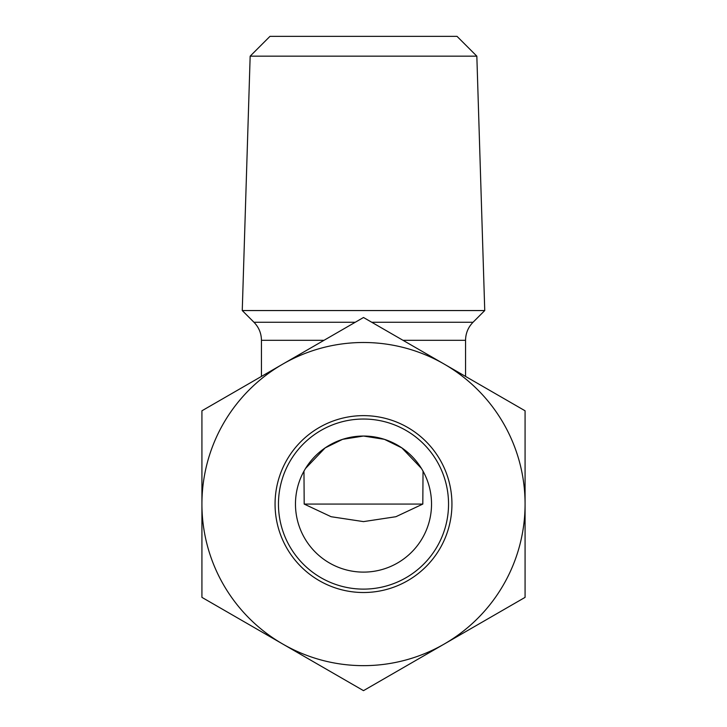 <?xml version="1.0" encoding="UTF-8"?>
<svg xmlns="http://www.w3.org/2000/svg" width="727" height="727" viewBox="0 0 727 727"><rect width="100%" height="100%" fill="white"/><g stroke="black" fill="none" stroke-linecap="round" stroke-linejoin="round"><path stroke-width="1.09" d="M422.814 504.075L304.186 504.075L331.103 516.715L363.5 521.613L395.897 516.715L422.814 504.075L423.032 471.141M304.186 504.075L303.968 471.141M476.839 56.17L457.019 36.35L269.981 36.35L250.161 56.17L476.839 56.17L484.745 310.547L242.255 310.547L250.161 56.17M305.531 468.461L325.123 447.905L342.617 439.326L363.5 436.046A68.029 68.029 0 0 1 431.529 504.075A68.029 68.029 0 0 1 363.5 572.113A68.029 68.029 0 0 1 295.471 504.075A68.029 68.029 0 0 1 363.5 436.046L384.383 439.326L401.877 447.905L421.469 468.461M278.459 504.075A85.041 85.041 0 0 0 363.5 589.115A85.041 85.041 0 0 0 448.541 504.075A85.041 85.041 0 0 0 363.5 419.034A85.041 85.041 0 0 0 278.459 504.075M275.06 504.075A88.44 88.44 0 0 0 363.5 592.514A88.44 88.44 0 0 0 451.94 504.075A88.44 88.44 0 0 0 363.5 415.635A88.44 88.44 0 0 0 275.06 504.075M282.712 364.145L363.5 317.499L444.288 364.145A161.576 161.576 0 0 1 444.288 644.004L363.5 690.65L282.712 644.004A161.576 161.576 0 0 0 444.288 644.004L525.076 597.367L525.076 410.791L444.288 364.145A161.576 161.576 0 0 0 201.924 504.075L201.924 410.791L282.712 364.145M282.712 644.004A161.576 161.576 0 0 1 201.924 504.075L201.924 597.367L282.712 644.004M201.924 496.25L201.924 500.676M201.924 516.788L201.924 517.679M525.076 493.869L525.076 485.363M525.076 500.249L525.076 499.54M525.076 523.631L525.076 515.843M525.076 525.048L525.076 524.34M525.076 512.299L525.076 508.755M323.997 340.309L261.447 340.309C261.347 333.311 258.857 327.295 253.977 322.27L242.255 310.547M355.239 322.27L253.977 322.27M484.745 310.547L473.023 322.27L371.761 322.27M473.023 322.27C468.143 327.295 465.653 333.311 465.553 340.309L403.003 340.309M261.447 376.422L261.447 340.309M465.553 376.422L465.553 340.309"/></g></svg>
